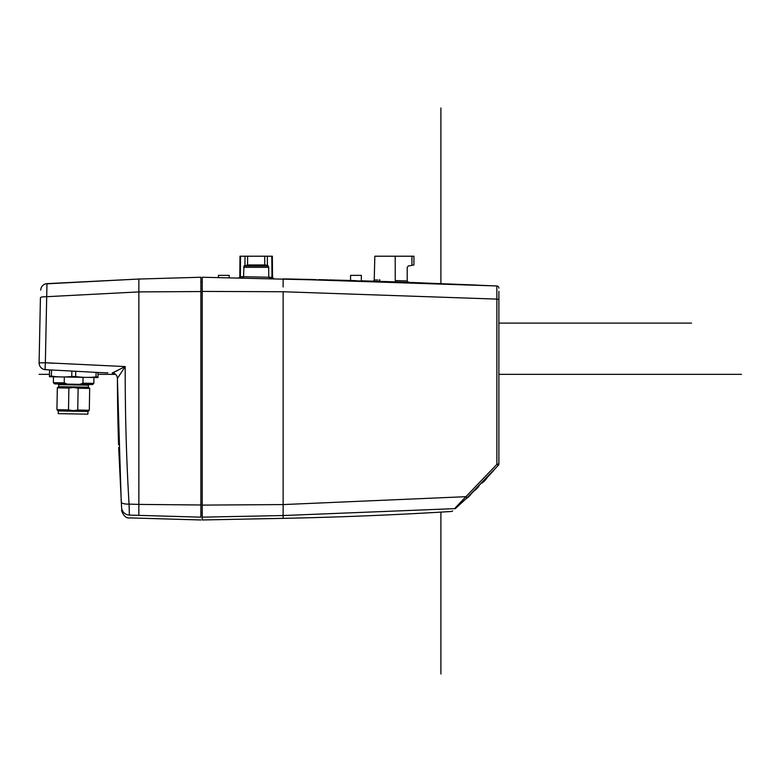 <?xml version="1.0" encoding="UTF-8"?>
<svg xmlns="http://www.w3.org/2000/svg" width="782" height="782" viewBox="0 0 782 782"><rect width="100%" height="100%" fill="white"/><g stroke="black" fill="none" stroke-linecap="round" stroke-linejoin="round"><path stroke-width="1.17" d="M64.339 377.002L64.241 382.857L67.262 384.118L79.881 384.343L82.941 383.18L83.048 377.325M79.881 384.343L92.579 384.568L93.82 383.375L82.941 383.18M52.961 363.239L45.356 362.74L46.695 296.701A6.745 1.281 2 0 0 40.429 297.747L39.1 362.897L45.356 362.74A6.745 0.499 93.8 0 0 45.395 369.661A6.745 6.745 0 0 1 39.1 362.897A6.745 6.745 0 0 0 45.395 369.661L99.422 372.545M102.921 372.682L107.838 372.877M45.815 369.69L48.015 369.837M117.496 393.766L117.417 378.4A5.396 5.396 -87.9 0 0 112.197 373.024L125.208 366.572C125.11 413.58 126.391 459.415 129.059 504.107L129.392 515.084C129.626 518.837 129.626 518.837 129.392 515.084A8.094 8.084 176.4 0 1 121.581 507.508C121.816 511.272 121.816 511.272 121.581 507.508C121.816 511.272 121.816 511.272 121.581 507.508L118.678 447.5M98.815 372.525L98.053 372.486L97.975 376.934L96.02 376.895A105.111 91.025 -89 0 1 85.825 377.374L66.187 377.032M74.134 371.362C37.585 369.241 37.585 369.241 74.134 371.362C110.663 373.082 110.663 373.082 74.134 371.362M102.442 372.662L98.053 372.486M45.356 362.74L125.208 366.572L117.417 378.4A5.396 5.386 92 0 0 112.217 373.034L112.197 373.034A5.396 5.396 0 0 1 117.398 378.41L121.239 501.995A8.094 2.581 176.6 0 0 129.059 504.107L138.854 504.41L138.854 515.377L129.392 515.084A8.094 8.084 -3.6 0 1 121.581 507.547M45.268 369.319L45.19 368.332M118.219 370.169L113.83 372.369M120.956 373.131L120.565 373.728M118.023 425.418L117.984 423.521M117.789 414.128L117.711 409.778M117.515 395.731L117.486 393.033L117.515 395.731A2157.509 2157.509 0 0 0 118.581 444.802M40.713 290.102A6.745 6.745 -177.7 0 1 45.581 283.886A6.745 6.745 -177.7 0 0 40.713 290.102A6.745 6.745 0 0 1 46.969 283.641L46.695 296.701L138.854 291.911L138.854 372.476A404.529 11.632 90 0 0 138.854 383.649L138.854 504.41L200.886 504.986L200.886 517.156C200.886 520.91 200.886 520.91 200.886 517.156L138.854 515.377C138.864 519.121 138.864 519.121 138.854 515.377L200.886 517.156M45.581 283.886L138.854 279.037L200.886 277.248L138.854 279.037L138.854 291.911L200.886 291.549L200.886 504.986M46.969 283.641L138.854 279.037M200.886 277.248L200.886 291.549M200.886 281.882L202.235 281.833L200.886 281.882M385.399 281.559L202.235 277.248L202.235 519.971L283.133 518.349A4045.325 4045.325 0 0 0 451.4 511.477L452.69 510.949M454.831 508.408L454.586 508.642C450.334 512.435 450.334 512.435 454.586 508.642L283.133 515.534L283.133 504.576L202.235 505.104M455.838 508.144L467.235 497.596L493.853 470.314M455.896 508.095A2.16 2.151 48.1 0 1 454.586 508.642L465.877 496.687L283.133 504.576L283.133 291.745L496.883 299.105L496.883 464.352L498.887 463.873A2.16 2.16 0 0 1 498.349 465.3L496.883 464.352L465.877 496.687L467.235 497.596L455.994 508.007M498.887 293.103L498.887 463.873A2.16 2.16 0 0 1 498.349 465.3L467.235 497.596M283.133 286.965L283.133 278.871L496.834 285.968A2.16 2.16 0 0 1 498.887 288.128A2.16 2.16 180 0 0 496.834 285.968L496.883 299.105L498.887 299.506M498.887 298.998L498.887 296.798M498.887 296.134L498.887 294.609M498.887 332.79L498.887 331.871M498.887 349.818L498.887 401.039L498.887 349.818M498.887 418.057L498.887 419.475M498.887 453.853L498.887 452.934M498.887 297.629L498.887 291.295M498.887 295.088L498.887 295.87M476.404 285.049L392.29 281.794M391.694 281.774L390.326 281.725M355.478 280.64L355.957 280.65C348.997 280.455 348.997 280.455 355.957 280.65C348.997 280.455 348.997 280.455 355.957 280.65C348.997 280.455 348.997 280.455 355.957 280.65L351.724 280.533M318.333 279.653L323.289 279.77M316.202 279.604L310.102 279.457L316.202 279.604M323.621 279.78L327.717 279.888M319.545 279.682C331.724 279.985 331.724 279.985 319.545 279.682C307.365 279.389 307.365 279.389 319.545 279.682C307.365 279.389 307.365 279.389 319.545 279.682C331.724 279.985 331.724 279.985 319.545 279.682C331.724 279.985 331.724 279.985 319.545 279.682M392.456 281.794L394.568 281.872M395.428 281.901L395.555 281.901C367.169 280.973 367.169 280.973 395.555 281.901L401.058 282.087M392.994 281.813L392.222 281.784M384.392 281.53L383.473 281.5M381.665 281.442L383.776 281.51M381.724 281.442L382.388 281.461M382.662 281.471L375.184 281.237M380.609 281.412L385.624 281.569M388.224 281.657L389.084 281.686M386.807 281.608L385.995 281.579M389.25 281.686L387.041 281.618M392.075 281.784L393.6 281.833M398.664 282.009L399.954 282.048M399.905 282.048L398.908 282.019M390.932 281.745L384.539 281.54M238.442 277.972L240.367 276.652A1.349 1.3 91.1 0 1 239.038 277.991L242.508 278.06L243.564 276.72L268.773 277.239L269.78 278.607L273.534 278.675M456.825 507.254L465.163 499.561M463.892 500.754L459.317 504.986M459.22 505.074L458.399 505.827M493.305 470.92L489.121 475.456M474.42 490.617L471.526 493.462A17.194 17.194 0 0 1 466.062 498.711A17.194 17.194 0 0 0 471.526 493.462L474.42 490.617A17.194 17.194 0 0 0 479.073 485.945A17.194 17.194 0 0 1 474.42 490.617M455.163 508.74L456.532 507.518M493.1 471.145L487.235 477.47A17.194 17.194 0 0 1 481.82 483.139A17.194 17.194 0 0 0 487.235 477.47A17.194 17.194 0 0 1 481.82 483.139A17.194 17.194 0 0 0 487.235 477.47M218.413 277.571L218.413 275.362L229.204 275.362L229.204 277.796M273.856 278.685L273.25 278.675A1.349 1.3 91.1 0 1 271.98 277.336L273.856 278.685L272.195 277.336M239.81 276.642L239.986 256.213L272.351 256.213L272.537 277.346M267.395 265.333L264.785 264.961L264.707 256.213L267.317 256.213L267.395 265.333L268.685 267.317L268.773 277.239M244.942 265.333L245.02 256.213L247.63 256.213L247.552 264.961L243.964 265.997L268.373 265.997M247.552 264.961L264.785 264.961M240.543 256.213L240.367 276.652L243.564 276.72L243.964 265.997M350.561 280.503L350.561 275.362L361.343 275.362L361.343 280.816L380.316 281.403M389.944 281.716L390.677 281.735M393.62 281.833L394.245 281.852M374.813 279.848L375.35 279.868M376.523 279.907L377.471 279.936M378.996 279.985L379.993 280.024M391.078 281.755L395.555 281.901L395.252 280.562C369.006 279.633 369.006 279.633 395.252 280.562L407.197 280.992L408.497 282.351L407.197 280.992L401.303 280.767M374.207 280.797L374.832 256.213L413.932 256.213L413.932 264.961L408.302 265.997L407.197 267.317L408.302 265.997M413.932 256.213L413.932 264.961L413.932 256.213M407.197 267.317L407.197 280.992L408.497 282.351L496.834 285.968L283.045 278.871M393.278 281.823L387.158 281.618M68.005 377.061L69.881 377.1M71.778 377.129L75.61 377.198M64.241 382.857L53.372 382.662L53.469 376.816M77.516 377.227L79.383 377.266M81.211 377.295L97.965 377.589L97.975 376.934M67.262 384.118L54.564 383.903L53.372 382.662M68.884 388.058L57.321 387.862L58.562 386.67L88.493 387.188L89.686 388.429L89.304 410.267L77.741 410.061L78.122 388.224L73.518 387.471L68.884 388.058L68.503 409.905L73.107 410.658L77.741 410.061M78.122 388.224L89.686 388.429M68.503 409.905L56.939 409.7L58.132 410.941L88.063 411.459L89.304 410.267M87.936 411.459L87.887 414.157L58.22 413.639L58.269 410.941M49.422 376.738L61.563 376.953A105.111 91.025 91 0 1 51.397 376.113L49.442 376.083L49.422 376.738M71.846 371.245L71.749 376.474A105.111 91.025 91 0 1 61.563 376.953M85.825 377.374A105.111 91.025 -89 0 1 75.659 376.543L71.749 376.474M75.746 371.45L75.659 376.543M49.549 369.935L49.442 376.083M51.495 370.052L51.397 376.113M96.098 372.408L96.02 376.895M202.235 502.23L202.235 293.23M39.1 374.343L49.471 374.343M98.024 374.343L115.541 374.343M498.887 374.343L741.483 374.343M440.901 674.025L440.901 512.112M440.901 283.563L440.901 107.975M691.503 323.103L498.887 323.103M682.451 323.103L686.625 323.103M678.6 323.103L674.749 323.103M39.1 362.897A6.745 6.745 0 0 0 45.395 369.661A6.745 6.745 0 0 1 39.1 362.897M200.886 292.36L202.235 292.351M283.133 518.349L283.133 515.534L202.235 517.156M283.133 291.745L202.235 291.412M466.062 498.711A17.194 17.194 0 0 0 469.327 496.15A17.194 17.194 0 0 1 466.062 498.711M268.773 277.268L271.98 277.336L271.794 256.213M243.652 267.317L268.685 267.317M411.938 256.213L411.938 265.333M395.203 256.213L395.252 280.562M283.133 507.45L283.133 509.444M89.08 384.5L88.386 385.164L73.557 384.91L58.728 384.646L58.063 383.962M200.886 512.523L202.235 512.572L200.886 512.523M200.886 503.608L202.235 503.628M200.886 519.971L129.568 517.899C124.133 518.994 120.809 509.483 121.757 510.245M354.217 280.601L328.987 279.917M310.102 279.457L286.114 278.93M376.367 281.276L375.389 281.246M374.627 279.839L373.239 281.178L389.348 281.696M384.011 281.52L386.904 281.608M392.672 281.803L386.132 281.588M498.887 294.511L498.887 293.289M498.887 452.895L498.887 454.665M498.887 456.277L498.887 458.008M498.887 297.688L498.887 295.938M498.887 293.338L498.887 291.891M93.918 377.52L93.82 383.375M88.386 385.164L88.356 387.188L88.386 385.164M58.728 384.646L58.689 386.67L58.728 384.646M57.321 387.862L56.939 409.7M200.886 515.338L202.235 515.387"/></g></svg>
